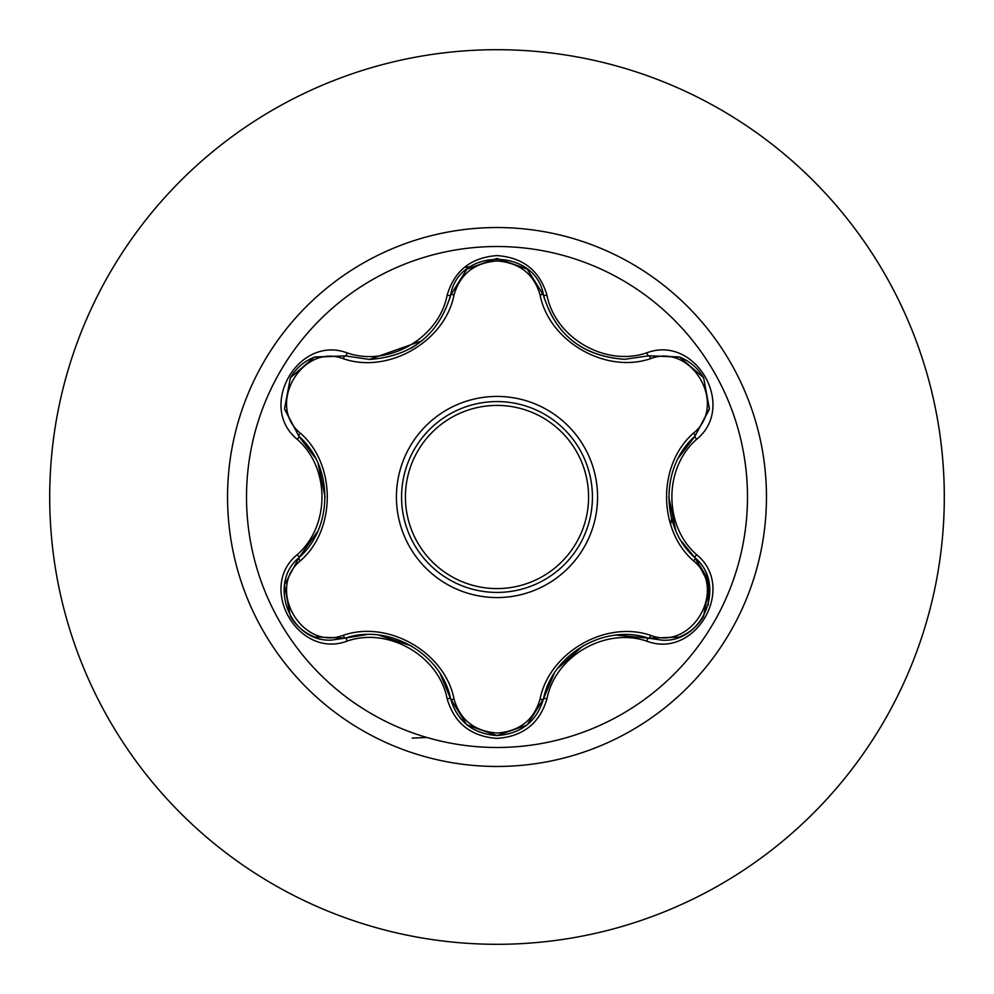 <?xml version="1.0" encoding="UTF-8"?>
<svg xmlns="http://www.w3.org/2000/svg" width="994" height="994" viewBox="0 0 994 994"><rect width="100%" height="100%" fill="white"/><g stroke="black" fill="none" stroke-linecap="round" stroke-linejoin="round"><path stroke-width="1.49" d="M497 747.488A250.488 250.488 0 0 1 246.512 497A250.488 250.488 0 0 1 497 246.512A250.488 250.488 0 0 1 747.488 497A250.488 250.488 0 0 1 497 747.488M646.783 641.167C605.495 626.953 555.273 655.978 546.961 698.807C539.692 723.334 523.043 736.529 497 738.405C470.982 736.479 454.357 723.259 447.126 698.757C438.839 655.816 388.492 626.779 347.217 641.068C298.473 659.606 256.887 587.516 297.256 554.627C330.207 525.988 330.182 467.975 297.256 439.373C256.862 406.384 298.573 334.369 347.217 352.932C388.542 367.221 438.863 338.134 447.126 295.243C454.357 270.728 470.982 257.521 497 255.595C523.055 257.471 539.705 270.666 546.961 295.193C555.298 338.072 605.545 367.047 646.783 352.833C695.539 334.332 737.051 406.471 696.657 439.311C663.619 467.963 663.644 526.074 696.657 554.689C737.088 587.628 695.452 659.681 646.783 641.167A3.839 0.882 -73.4 0 1 648.597 638.185L616.367 635.116M343.315 358.71A3.839 1.193 106.7 0 1 345.39 355.914L369.37 359.43L345.39 355.914L314.377 357.157L290.397 377.72L284.52 408.77L298.933 436.304A3.839 1.193 133.4 0 1 300.312 433.111C336.32 464.384 336.208 529.79 300.312 560.889C265.858 588.821 302.027 651.232 343.315 635.29C388.443 619.672 445.138 652.536 454.084 699.229C460.21 720.016 474.511 731.273 497 733.038C519.527 731.323 533.865 720.078 540.015 699.279C549.098 652.462 605.793 619.858 650.672 635.39C692.085 651.256 728.055 588.734 693.601 560.951C657.519 529.678 657.63 464.148 693.601 433.049C728.08 405.167 691.986 342.706 650.672 358.61C605.582 374.154 548.999 341.352 540.015 294.721C533.853 273.922 519.514 262.677 497 260.962C474.511 262.714 460.197 273.984 454.084 294.771C445.039 341.65 388.232 374.316 343.315 358.71C301.928 342.806 265.883 405.291 300.312 433.111M540.015 294.721A3.839 1.193 166.6 0 1 543.469 295.119C555.261 334.717 582.347 356.113 624.704 359.306C582.683 356.424 555.609 335.028 543.469 295.119C535.729 247.518 458.371 247.494 450.617 295.168C438.565 335.077 411.479 356.498 369.37 359.43L421.916 340.83M315.583 458.321L298.933 436.304C333.425 466.571 333.462 527.379 298.933 557.696C267.299 583.689 290.186 642.671 331.698 640.086L345.39 638.086C388.902 623.275 441.671 653.704 450.617 698.832C457.352 721.545 472.833 733.783 497.05 735.56C521.241 733.796 536.71 721.569 543.469 698.881C552.44 653.878 605.085 623.437 648.597 638.185L662.252 640.186C703.752 642.783 726.676 583.751 694.98 557.758L708.101 579.266L708.262 605.048M497 401.576A95.424 95.424 0 0 1 592.424 497A95.424 95.424 0 0 1 497 592.424A95.424 95.424 0 0 1 401.576 497A95.424 95.424 0 0 1 497 401.576A95.424 95.424 0 0 1 592.424 497A95.424 95.424 0 0 1 497 592.424M497 49.7A447.3 447.3 0 0 1 944.3 497A447.3 447.3 0 0 1 497 944.3A447.3 447.3 0 0 1 49.7 497A447.3 447.3 0 0 1 497 49.7A447.3 447.3 0 0 0 49.7 497A447.3 447.3 0 0 0 497 944.3M670.627 524.571L671.609 518.557M464.484 267.299L470.137 266.765M412.187 738.12L426.873 737.473M297.256 554.627A3.839 0.882 46.6 0 1 298.933 557.696A3.839 1.193 -133.4 0 0 300.312 560.889M366.488 634.619L345.39 638.086A3.839 1.193 73.3 0 1 343.315 635.29M447.126 698.757A3.839 0.895 -13.3 0 1 450.617 698.832L440.243 673.907M466.745 724.701L450.617 698.832A3.839 1.193 166.7 0 0 454.084 699.229M526.808 725.148L497 735.56L466.857 724.788M554.205 673.447L543.469 698.881A3.839 1.193 13.4 0 1 540.015 699.279M679.064 637.117L648.597 638.185A3.839 1.193 106.6 0 0 650.672 635.39M693.601 560.951A3.839 1.193 133.3 0 0 694.98 557.758C660.401 527.479 660.376 466.559 694.98 436.242L678.591 457.7M693.601 433.049A3.839 1.193 -133.3 0 1 694.98 436.242L709.418 408.77L703.603 377.72L679.647 357.107L648.597 355.815L624.704 359.306L648.597 355.815A3.839 0.882 -106.6 0 1 646.783 352.833M681.437 541.221L694.98 557.758A3.839 0.895 -46.7 0 1 696.657 554.689M650.672 358.61A3.839 1.193 73.4 0 0 648.597 355.815L679.225 356.933M454.084 294.771A3.839 1.193 13.3 0 0 450.617 295.168A3.839 0.895 -166.7 0 1 447.126 295.243M466.82 269.237L496.913 258.44L527.106 269.101M284.619 584.621L298.933 557.696L317.707 531.318M347.217 641.068A3.839 0.895 -106.7 0 0 345.39 638.086L314.763 636.992M546.961 698.807A3.839 0.882 -166.6 0 0 543.469 698.881L527.193 724.837M709.318 409.342L694.98 436.242A3.839 0.895 46.7 0 0 696.657 439.311M527.317 269.262L543.469 295.119A3.839 0.882 -13.4 0 0 546.961 295.193M314.924 356.958L345.39 355.914A3.839 0.895 -73.3 0 0 347.217 352.932M297.256 439.373A3.839 0.882 -46.6 0 0 298.933 436.304L284.595 409.217M497 597.568A100.568 100.568 0 0 1 396.432 497A100.568 100.568 0 0 1 497 396.432A100.568 100.568 0 0 1 597.568 497A100.568 100.568 0 0 1 497 597.568M497 588.585A91.585 91.585 0 0 0 588.585 497A91.585 91.585 0 0 0 497 405.415A91.585 91.585 0 0 0 405.415 497A91.585 91.585 0 0 0 497 588.585M497 227.539A269.461 269.461 0 0 1 766.461 497A269.461 269.461 0 0 1 497 766.461A269.461 269.461 0 0 1 227.539 497A269.461 269.461 0 0 1 497 227.539M378.639 635.079L411.181 645.789M557.497 668.639L583.018 645.839M675.758 530.473L668.763 496.925M416.237 345.042L411.056 348.285M318.105 463.577L325.088 497.075M314.315 636.806C304.052 632.693 296.075 625.835 290.372 616.23L284.52 585.23M497 735.56L467.242 725.098M709.43 585.304L703.566 616.33C697.875 625.922 689.898 632.78 679.647 636.893M694.98 557.758L709.343 584.82M679.685 357.119C689.935 361.244 697.912 368.115 703.603 377.72L709.418 408.733M543.469 295.119L544.476 298.921M467.267 268.877L497.05 258.44L526.832 268.877M449.698 298.722L450.617 295.168L466.882 269.188M284.52 408.733L290.397 377.72C296.113 368.128 304.089 361.282 314.34 357.181"/></g></svg>
